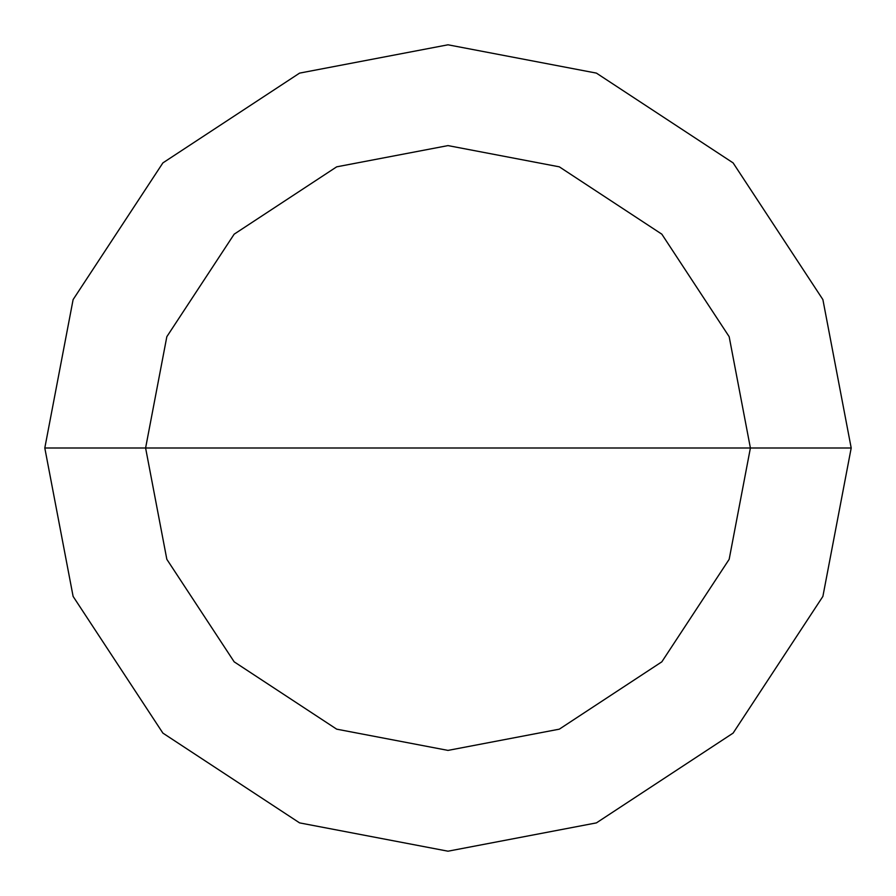 <?xml version="1.0" encoding="UTF-8"?>
<svg xmlns="http://www.w3.org/2000/svg" width="896" height="896" viewBox="0 0 896 896"><rect width="100%" height="100%" fill="white"/><g stroke="black" fill="none" stroke-linecap="round" stroke-linejoin="round"><path stroke-width="1.34" d="M145.6 448L166.835 336.683L234.17 234.17L336.683 166.835L448 145.6L559.317 166.835L661.83 234.17L729.165 336.683L750.4 448L145.6 448L166.835 559.317L234.17 661.83L336.683 729.165L448 750.4L559.317 729.165L661.83 661.83L729.165 559.317L750.4 448L851.2 448L822.886 596.411L733.107 733.107L596.411 822.886L448 851.2L299.589 822.886L162.893 733.107L73.114 596.411L44.8 448L73.114 596.411L162.893 733.107L299.589 822.886L448 851.2L596.411 822.886L733.107 733.107L822.886 596.411L851.2 448L822.886 299.589L733.107 162.893L596.411 73.114L448 44.8L299.589 73.114L162.893 162.893L73.114 299.589L44.8 448L750.4 448L729.165 559.317L661.83 661.83L559.317 729.165L448 750.4L336.683 729.165L234.17 661.83L166.835 559.317L145.6 448L44.8 448L73.114 299.589L162.893 162.893L299.589 73.114L448 44.8L596.411 73.114L733.107 162.893L822.886 299.589L851.2 448L750.4 448L729.165 336.683L661.83 234.17L559.317 166.835L448 145.6L336.683 166.835L234.17 234.17L166.835 336.683L145.6 448"/></g></svg>
